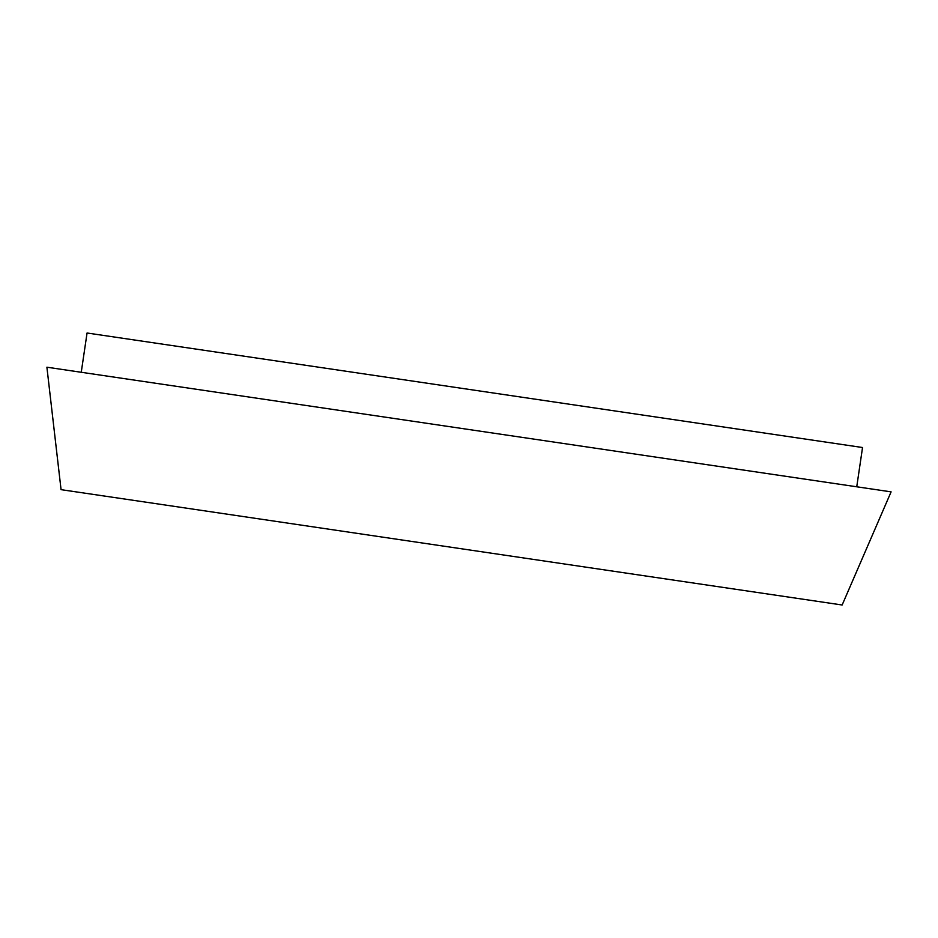 <?xml version="1.0" encoding="UTF-8"?>
<svg xmlns="http://www.w3.org/2000/svg" width="938" height="938" viewBox="0 0 938 938"><rect width="100%" height="100%" fill="white"/><g stroke="black" fill="none" stroke-linecap="round" stroke-linejoin="round"><path stroke-width="0.7" stroke-dasharray="4.69 3.52" d="M87.058 333.002L862.538 447.52M126.958 379.022L856.746 486.787L126.958 379.022M61.064 489.659L842.148 604.998M46.9 367.204L891.1 491.864"/><path stroke-width="1.41" d="M856.746 486.787L862.538 447.52L568.932 404.161L87.058 333.002L81.254 372.269M107.108 496.448L61.064 489.659L46.9 367.204L891.1 491.864L842.148 604.998L107.108 496.448"/></g></svg>
